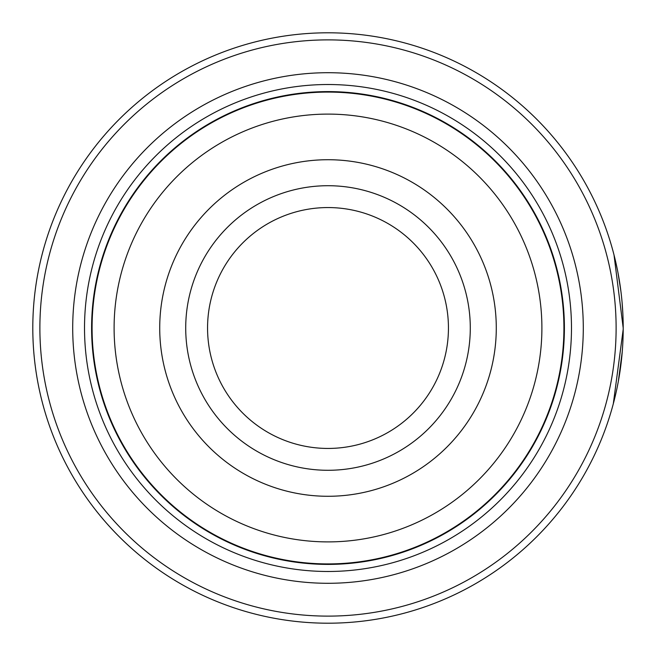 <?xml version="1.0" encoding="UTF-8"?>
<svg xmlns="http://www.w3.org/2000/svg" width="656" height="656" viewBox="0 0 656 656"><rect width="100%" height="100%" fill="white"/><g stroke="black" fill="none" stroke-linecap="round" stroke-linejoin="round"><path stroke-width="0.98" d="M564.16 328A236.16 236.16 0 0 1 328 564.16A236.16 236.16 0 0 1 91.84 328A236.16 236.16 0 0 1 328 91.84A236.16 236.16 0 0 1 564.16 328A236.16 236.16 0 0 1 328 564.16A236.16 236.16 0 0 1 91.84 328A236.16 236.16 0 0 1 328 91.84A236.16 236.16 0 0 1 564.16 328A236.16 236.16 0 0 1 328 564.16A236.16 236.16 0 0 1 91.84 328A236.16 236.16 0 0 1 328 91.84A236.16 236.16 0 0 1 564.16 328A236.16 236.16 0 0 1 328 564.16A236.16 236.16 0 0 1 91.84 328A236.16 236.16 0 0 1 328 91.84A236.16 236.16 0 0 1 564.16 328A236.16 236.16 0 0 0 328 91.84A236.16 236.16 0 0 0 91.84 328M622.888 314.519L622.109 302.646M620.896 291.182L617.936 272.494M618.362 274.79L619.436 281.006M623.2 329.345L613.303 403.793M470.286 328A142.286 142.286 0 0 0 328 185.714A142.286 142.286 0 0 0 185.714 328A142.286 142.286 0 0 0 328 470.286A142.286 142.286 0 0 0 470.286 328M448.442 328A120.442 120.442 0 0 0 328 207.558A120.442 120.442 0 0 0 207.558 328A120.442 120.442 0 0 0 328 448.442A120.442 120.442 0 0 0 448.442 328M39.885 328A288.115 288.115 0 0 0 328 616.115A288.115 288.115 0 0 0 616.115 328A288.115 288.115 0 0 0 328 39.885A288.115 288.115 0 0 0 39.885 328M623.2 328A295.2 295.2 0 0 1 328 623.2A295.2 295.2 0 0 1 32.8 328A295.2 295.2 0 0 1 328 32.8A295.2 295.2 0 0 1 623.2 328L614.008 254.889M622.249 351.673L618.337 381.374M618.223 381.956L617.042 387.999M72.709 328A255.291 255.291 0 0 1 328 72.709A255.291 255.291 0 0 1 583.291 328A255.291 255.291 0 0 1 328 583.291A255.291 255.291 0 0 1 72.709 328M84.517 328A243.483 243.483 0 0 1 328 84.517A243.483 243.483 0 0 1 571.483 328A243.483 243.483 0 0 1 328 571.483A243.483 243.483 0 0 1 84.517 328M564.398 328A236.398 236.398 0 0 1 328 564.398A236.398 236.398 0 0 1 91.602 328A236.398 236.398 0 0 1 328 91.602A236.398 236.398 0 0 1 564.398 328M617.517 270.362L615.582 261.375M92.078 328A235.922 235.922 0 0 0 328 563.922A235.922 235.922 0 0 0 563.922 328A235.922 235.922 0 0 0 328 92.078A235.922 235.922 0 0 0 92.078 328M541.897 328A213.897 213.897 0 0 1 328 541.897A213.897 213.897 0 0 1 114.103 328A213.897 213.897 0 0 1 328 114.103A213.897 213.897 0 0 1 541.897 328M159.72 328A168.28 168.28 0 0 0 328 496.28A168.28 168.28 0 0 0 496.28 328A168.28 168.28 0 0 0 328 159.72A168.28 168.28 0 0 0 159.72 328"/></g></svg>
